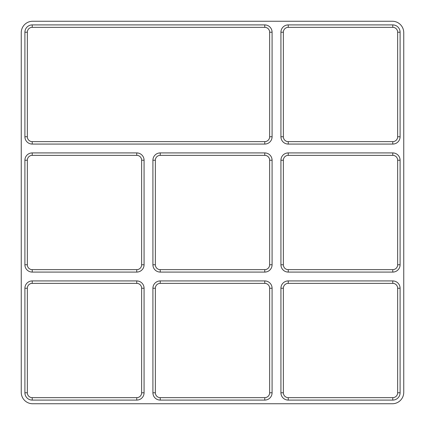 <?xml version="1.0" encoding="UTF-8"?>
<svg xmlns="http://www.w3.org/2000/svg" width="425" height="425" viewBox="0 0 425 425"><rect width="100%" height="100%" fill="white"/><g stroke="black" fill="none" stroke-linecap="round" stroke-linejoin="round"><path stroke-width="0.64" d="M288.24 144.075A7.315 7.315 0 0 1 280.925 136.76L280.925 32.22A7.315 7.315 0 0 1 288.24 24.905L392.78 24.905A7.315 7.315 0 0 1 400.095 32.22L400.095 136.76A7.315 7.315 0 0 1 392.78 144.075L288.24 144.075L288.24 141.637A4.877 4.877 0 0 1 283.363 136.76L283.363 32.22A4.877 4.877 0 0 1 288.24 27.343L392.78 27.343A4.877 4.877 0 0 1 397.657 32.22L397.657 136.76A4.877 4.877 0 0 1 392.78 141.637L288.24 141.637M32.22 24.905L32.22 27.343A4.877 4.877 0 0 0 27.343 32.22L24.905 32.22A7.315 7.315 0 0 1 32.22 24.905L264.77 24.905A7.315 7.315 0 0 1 272.085 32.22L272.085 136.76A7.315 7.315 0 0 1 264.77 144.075L32.22 144.075A7.315 7.315 0 0 1 24.905 136.76L27.343 136.76A4.877 4.877 0 0 0 32.22 141.637L264.77 141.637L264.77 144.075M24.905 32.22L24.905 136.76M152.915 264.77L152.915 160.23A7.315 7.315 0 0 1 160.23 152.915L264.77 152.915A7.315 7.315 0 0 1 272.085 160.23L272.085 264.77A7.315 7.315 0 0 1 264.77 272.085L160.23 272.085A7.315 7.315 0 0 1 152.915 264.77L155.353 264.77L155.353 160.23A4.877 4.877 0 0 1 160.23 155.353L264.77 155.353A4.877 4.877 0 0 1 269.647 160.23L269.647 264.77A4.877 4.877 0 0 1 264.77 269.647L160.23 269.647A4.877 4.877 0 0 1 155.353 264.77M24.905 392.78L24.905 288.24A7.315 7.315 0 0 1 32.22 280.925L136.76 280.925A7.315 7.315 0 0 1 144.075 288.24L144.075 392.78A7.315 7.315 0 0 1 136.76 400.095L32.22 400.095A7.315 7.315 0 0 1 24.905 392.78L27.343 392.78L27.343 288.24A4.877 4.877 0 0 1 32.22 283.363L136.76 283.363A4.877 4.877 0 0 1 141.637 288.24L141.637 392.78A4.877 4.877 0 0 1 136.76 397.657L32.22 397.657A4.877 4.877 0 0 1 27.343 392.78M24.905 264.77L24.905 160.23A7.315 7.315 0 0 1 32.22 152.915L136.76 152.915A7.315 7.315 0 0 1 144.075 160.23L144.075 264.77A7.315 7.315 0 0 1 136.76 272.085L32.22 272.085A7.315 7.315 0 0 1 24.905 264.77L27.343 264.77L27.343 160.23A4.877 4.877 0 0 1 32.22 155.353L136.76 155.353A4.877 4.877 0 0 1 141.637 160.23L141.637 264.77A4.877 4.877 0 0 1 136.76 269.647L32.22 269.647A4.877 4.877 0 0 1 27.343 264.77M280.925 264.77L280.925 160.23A7.315 7.315 0 0 1 288.24 152.915L392.78 152.915A7.315 7.315 0 0 1 400.095 160.23L400.095 264.77A7.315 7.315 0 0 1 392.78 272.085L288.24 272.085A7.315 7.315 0 0 1 280.925 264.77L283.363 264.77L283.363 160.23A4.877 4.877 0 0 1 288.24 155.353L392.78 155.353A4.877 4.877 0 0 1 397.657 160.23L397.657 264.77A4.877 4.877 0 0 1 392.78 269.647L288.24 269.647A4.877 4.877 0 0 1 283.363 264.77M280.925 392.78L280.925 288.24A7.315 7.315 0 0 1 288.24 280.925L392.78 280.925A7.315 7.315 0 0 1 400.095 288.24L400.095 392.78A7.315 7.315 0 0 1 392.78 400.095L288.24 400.095A7.315 7.315 0 0 1 280.925 392.78L283.363 392.78L283.363 288.24A4.877 4.877 0 0 1 288.24 283.363L392.78 283.363A4.877 4.877 0 0 1 397.657 288.24L397.657 392.78A4.877 4.877 0 0 1 392.78 397.657L288.24 397.657A4.877 4.877 0 0 1 283.363 392.78M152.915 392.78L152.915 288.24A7.315 7.315 0 0 1 160.23 280.925L264.77 280.925A7.315 7.315 0 0 1 272.085 288.24L272.085 392.78A7.315 7.315 0 0 1 264.77 400.095L160.23 400.095A7.315 7.315 0 0 1 152.915 392.78L155.353 392.78L155.353 288.24A4.877 4.877 0 0 1 160.23 283.363L264.77 283.363A4.877 4.877 0 0 1 269.647 288.24L269.647 392.78A4.877 4.877 0 0 1 264.77 397.657L160.23 397.657A4.877 4.877 0 0 1 155.353 392.78M392.323 21.25A11.427 11.427 0 0 1 403.75 32.677L403.75 392.323A11.427 11.427 0 0 1 392.323 403.75L32.677 403.75A11.427 11.427 0 0 1 21.25 392.323L21.25 32.677A11.427 11.427 0 0 1 32.677 21.25L392.323 21.25M32.22 27.343L264.77 27.343A4.877 4.877 0 0 1 269.647 32.22L269.647 136.76A4.877 4.877 0 0 1 264.77 141.637M27.343 32.22L27.343 136.76M280.925 136.76L283.363 136.76M283.363 32.22L280.925 32.22M288.24 24.905L288.24 27.343M397.657 32.22L400.095 32.22M400.095 136.76L397.657 136.76M392.78 27.343L392.78 24.905M392.78 141.637L392.78 144.075M280.925 160.23L283.363 160.23M288.24 269.647L288.24 272.085M392.78 272.085L392.78 269.647M397.657 264.77L400.095 264.77M400.095 160.23L397.657 160.23M392.78 155.353L392.78 152.915M288.24 155.353L288.24 152.915M280.925 288.24L283.363 288.24M288.24 397.657L288.24 400.095M392.78 400.095L392.78 397.657M397.657 392.78L400.095 392.78M400.095 288.24L397.657 288.24M392.78 283.363L392.78 280.925M288.24 283.363L288.24 280.925M152.915 288.24L155.353 288.24M160.23 397.657L160.23 400.095M264.77 400.095L264.77 397.657M269.647 392.78L272.085 392.78M272.085 288.24L269.647 288.24M264.77 283.363L264.77 280.925M160.23 283.363L160.23 280.925M152.915 160.23L155.353 160.23M160.23 269.647L160.23 272.085M264.77 272.085L264.77 269.647M269.647 264.77L272.085 264.77M272.085 160.23L269.647 160.23M264.77 155.353L264.77 152.915M160.23 155.353L160.23 152.915M24.905 160.23L27.343 160.23M32.22 269.647L32.22 272.085M136.76 272.085L136.76 269.647M141.637 264.77L144.075 264.77M144.075 160.23L141.637 160.23M136.76 155.353L136.76 152.915M32.22 155.353L32.22 152.915M24.905 288.24L27.343 288.24M32.22 397.657L32.22 400.095M136.76 400.095L136.76 397.657M141.637 392.78L144.075 392.78M144.075 288.24L141.637 288.24M136.76 283.363L136.76 280.925M32.22 283.363L32.22 280.925M272.085 32.22L269.647 32.22M269.647 136.76L272.085 136.76M264.77 27.343L264.77 24.905M32.22 144.075L32.22 141.637"/></g></svg>
